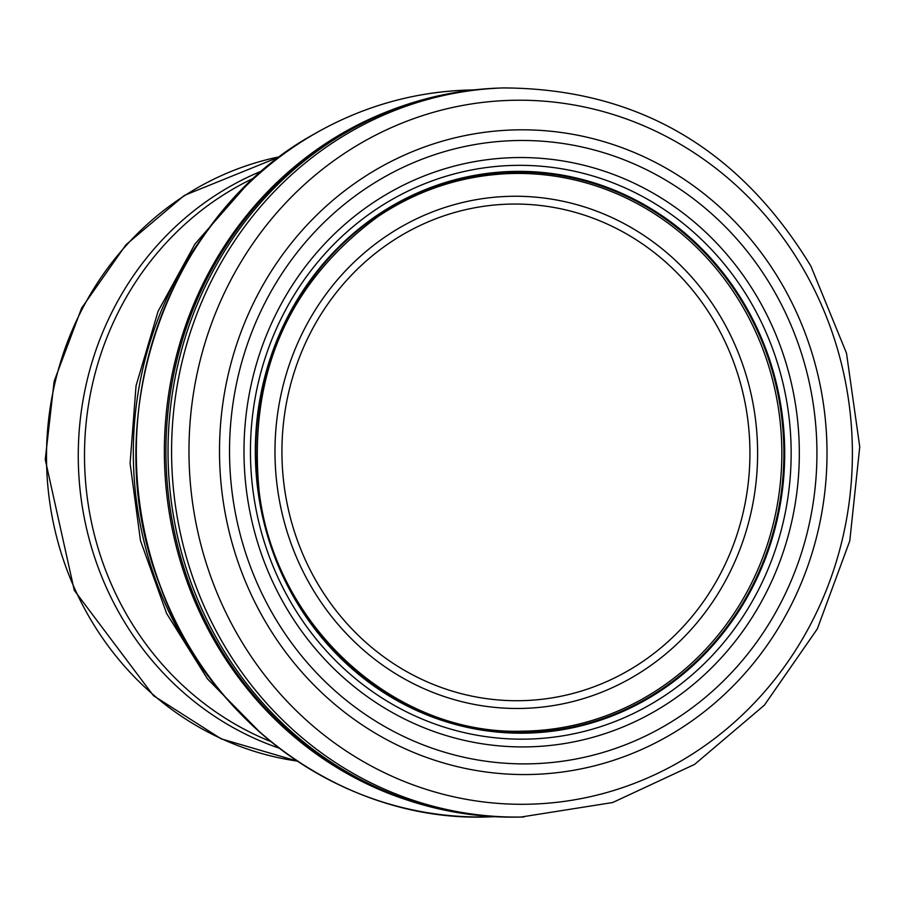 <?xml version="1.0" encoding="UTF-8"?>
<svg xmlns="http://www.w3.org/2000/svg" width="905" height="905" viewBox="0 0 905 905"><rect width="100%" height="100%" fill="white"/><g stroke="black" fill="none" stroke-linecap="round" stroke-linejoin="round"><path stroke-width="1.36" d="M408.031 800.325A363.527 342.509 -91.6 0 1 166.724 493.983A363.527 342.509 -91.6 0 1 334.488 137.933A363.527 342.509 -91.6 0 1 388.72 111.032L390.575 110.32C425.814 96.722 462.297 89.301 500.013 88.034L503.271 87.932C636.351 88.475 738.899 147.888 810.914 266.183L846.492 353.165L859.75 446.81L849.795 540.839L817.294 628.941L764.386 705.165L694.621 764.374L612.662 802.531L520.816 817.068C483.089 817.962 446.244 812.622 410.282 801.061L408.393 800.45M741.602 300.969A280.211 264 -91.6 0 1 662.867 688.332A280.211 264 -91.6 0 1 297.722 602.888A280.211 264 -91.6 0 1 377.532 215.786A280.211 264 -91.6 0 1 741.602 300.969M771.49 286.534A311.705 293.684 -91.6 0 1 679.802 716.466A311.705 293.684 -91.6 0 1 274.509 617.052A311.705 293.684 -91.6 0 1 367.407 187.414A311.705 293.684 -91.6 0 1 771.49 286.534M780.676 281.975A322.384 303.741 -91.6 0 1 684.146 726.206A322.384 303.741 -91.6 0 1 265.369 621.588A322.384 303.741 -91.6 0 1 363.154 177.663A322.384 303.741 -91.6 0 1 780.676 281.975M490.714 816.819A363.561 342.543 -91.6 0 1 148.612 548.837A363.561 342.543 -91.6 0 1 313.673 134.381A363.561 342.543 -91.6 0 1 470.136 90.002L473.903 89.912M377.634 216.748A278.898 262.767 -91.6 0 1 507.241 173.67A278.898 262.767 -91.6 0 1 739.792 301.772A278.898 262.767 -91.6 0 1 750.811 584.619A278.898 262.767 -91.6 0 1 523.101 731.161M742.338 300.618A280.923 264.679 -91.6 0 1 663.342 688.954A280.923 264.679 -91.6 0 1 297.27 603.228A280.923 264.679 -91.6 0 1 377.351 215.152A280.923 264.679 -91.6 0 1 742.338 300.618M748.164 297.824A286.93 270.346 -91.6 0 1 666.747 694.293A286.93 270.346 -91.6 0 1 293.005 605.965A286.93 270.346 -91.6 0 1 375.53 209.756A286.93 270.346 -91.6 0 1 748.164 297.824M755.551 294.261A294.702 277.665 -91.6 0 1 670.956 701.239A294.702 277.665 -91.6 0 1 287.315 609.461A294.702 277.665 -91.6 0 1 373.052 202.754A294.702 277.665 -91.6 0 1 755.551 294.261M803.945 270.097A352.045 331.694 -91.6 0 1 692.868 753.763A352.045 331.694 -91.6 0 1 236.906 633.523A352.045 331.694 -91.6 0 1 349.341 150.207A352.045 331.694 -91.6 0 1 803.945 270.097M523.916 816.989A364.681 343.595 -91.6 0 1 184.948 551.948A364.681 343.595 -91.6 0 1 340.201 137.956A364.681 343.595 -91.6 0 1 503.271 87.932M520.658 817.068A364.67 343.583 -91.6 0 1 181.294 551.665A364.67 343.583 -91.6 0 1 337.554 137.503A364.67 343.583 -91.6 0 1 500.013 88.034M409.897 800.936A364.285 343.221 -91.6 0 1 168.296 494.221A364.285 343.221 -91.6 0 1 335.857 137.526A364.285 343.221 -91.6 0 1 390.575 110.32M391.13 232.958A256.126 241.307 88.4 0 0 400.18 676.476A256.126 241.307 88.4 0 0 757.553 447.715A256.126 241.307 88.4 0 0 391.13 232.958M394.569 239.633A248.343 233.988 88.4 0 0 403.347 669.689A248.343 233.988 88.4 0 0 749.883 447.862A248.343 233.988 88.4 0 0 394.569 239.633M279.962 156.689A306.331 288.616 88.4 0 0 185.446 195.107A306.331 288.616 88.4 0 0 52.648 519.402A306.331 288.616 88.4 0 0 297.202 761.071M262.597 170.649A306.331 288.616 88.4 0 0 217.2 194.202A306.331 288.616 88.4 0 0 80.273 491.687A306.331 288.616 88.4 0 0 279.079 748.118M254.622 177.731A304.872 287.247 88.4 0 0 222.777 195.31A304.872 287.247 88.4 0 0 85.737 483.745A304.872 287.247 88.4 0 0 270.697 741.512M208.105 229.61A353.742 333.289 88.4 0 0 221.306 692.37M494.639 816.683L490.872 816.808C349.556 823.652 210.582 726.738 160.276 586.35C95.217 422.273 165.061 216.306 313.571 134.393C362.362 106.304 414.558 91.507 470.136 90.002M507.241 173.67C460.407 175.966 417.182 190.355 377.566 216.849C287.756 283.299 248.242 374.5 259.045 490.465C274.385 626.068 394.852 735.708 523.147 731.161M297.27 761.116L221.092 738.797L153.443 695.651L74.267 590.32L45.25 459.604L54.13 381.333L81.631 308.085L125.999 244.712L184.337 195.423L280.03 156.633M260.934 733.254L207.426 678.818L166.633 613.511L140.456 540.534L130.094 463.394L136.044 385.79L158.024 311.444L195.028 243.92L245.334 186.532"/></g></svg>
